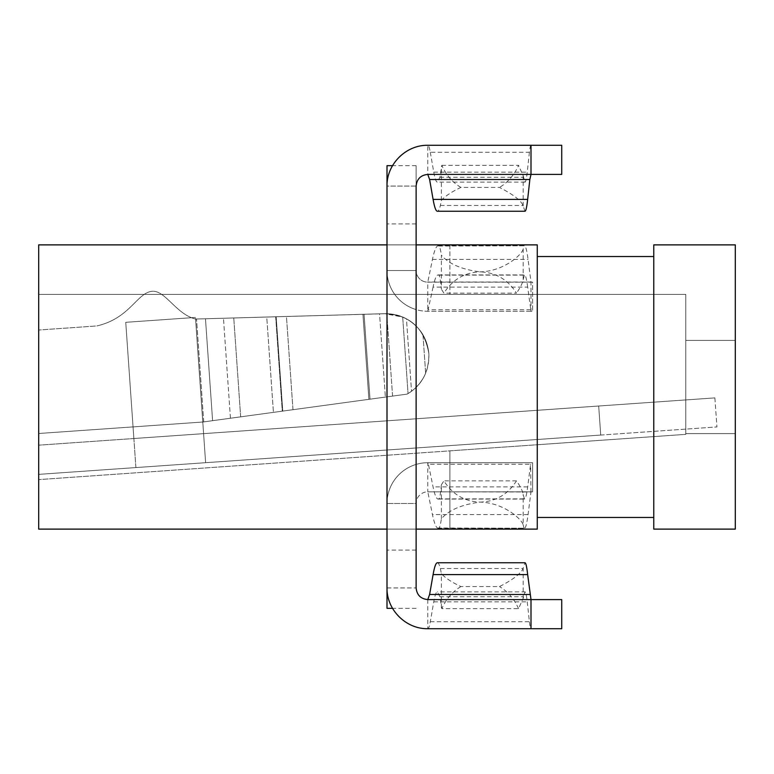 <?xml version="1.0" encoding="UTF-8"?>
<svg xmlns="http://www.w3.org/2000/svg" width="774" height="774" viewBox="0 0 774 774"><rect width="100%" height="100%" fill="white"/><g stroke="black" fill="none" stroke-linecap="round" stroke-linejoin="round"><path stroke-width="0.58" stroke-dasharray="3.87 2.9" d="M125.746 322.313L195.464 317.437L125.746 322.313L195.464 317.437L125.746 322.313L133.051 426.9L133.863 438.519L203.591 433.643L205.623 462.697L600.721 435.065L598.689 406.011L203.591 433.643L714.886 397.894L38.7 445.176L203.591 433.643L133.863 438.519L133.051 426.9L135.895 467.573L205.623 462.697L202.778 422.024L203.591 433.643L598.689 406.011L600.721 435.065L598.689 406.011L600.721 435.065L205.623 462.697L202.778 422.024L205.623 462.697L716.918 426.938L135.895 467.573L125.746 322.313M195.58 319.043C176.249 314.312 165.394 290.347 152.285 291.266C136.93 292.649 130.167 318.317 96.798 325.951L38.7 330.014L96.798 325.951C130.167 318.317 136.93 292.649 152.285 291.266C165.394 290.347 176.249 314.312 195.58 319.043C176.249 314.312 165.394 290.347 152.285 291.266C136.93 292.649 130.167 318.317 96.798 325.951C130.167 318.317 136.93 292.649 152.285 291.266C165.394 290.347 176.249 314.312 195.58 319.043L386.807 313.673C402.838 314.602 414.883 321.626 422.962 334.736C414.903 321.636 402.848 314.612 386.807 313.673L402.693 317.05C411.323 320.794 418.086 326.686 422.962 334.736L425.652 373.232C421.801 382.327 415.619 389.293 407.105 394.111L230.449 418.241L407.105 394.111C415.619 389.283 421.801 382.327 425.652 373.232C421.946 381.882 416.073 388.664 408.043 393.569L407.105 394.111L408.043 393.569L402.693 317.05L384.755 313.683C393.066 313.634 400.303 315.366 406.456 318.859L411.516 391.257L407.105 394.111L368.898 399.326L407.105 394.111L411.516 391.257C423.678 381.669 429.464 369.14 428.864 353.67C428.999 372.091 421.743 385.568 407.105 394.111L370.001 399.181L407.105 394.111C421.724 385.626 428.97 372.139 428.864 353.67C424.452 328.079 409.756 314.757 384.755 313.683L266.749 317.03L384.755 313.683C409.794 314.795 424.5 328.128 428.864 353.67C427.306 338.257 419.827 326.657 406.456 318.859L411.516 391.257C423.678 381.669 429.464 369.14 428.864 353.67C427.306 338.257 419.827 326.657 406.456 318.859C400.303 315.366 393.066 313.644 384.755 313.683L195.58 319.043L233.758 317.959L195.58 319.043L195.464 317.437L195.58 319.043L196.538 319.014L195.58 319.043L205.623 462.697L38.7 474.365L38.7 330.014L38.7 474.365L205.623 462.697L202.778 422.024L370.001 399.181L202.778 422.024L205.623 462.697L202.778 422.024L230.449 418.241L202.778 422.024L212.598 420.679L202.778 422.024L38.7 433.498L202.778 422.024L38.7 433.498L202.778 422.024L195.58 319.043L202.778 422.024L195.58 319.043L202.778 422.024L195.58 319.043L202.778 422.024L133.051 426.9L202.778 422.024L195.58 319.043M379.55 313.828L286.457 316.469L379.55 313.828L385.365 397.081L379.55 313.828M282.287 411.158L368.898 399.326L212.598 420.679L282.287 411.158L275.689 316.769L205.468 318.762L275.689 316.769L282.287 411.158M425.652 373.232L422.962 334.736C418.086 326.686 411.323 320.794 402.693 317.05L408.043 393.569C416.073 388.664 421.946 381.882 425.652 373.232M598.689 406.011L600.721 435.065L598.689 406.011M714.886 397.894L716.918 426.938L714.886 397.894M266.749 317.03L196.538 319.014L266.749 317.03L273.425 412.368L266.749 317.03M286.457 316.469L233.758 317.959L286.457 316.469L292.978 409.698L240.666 416.847L292.978 409.698L286.457 316.469M685.793 340.405L685.793 434.359L685.793 340.405L685.793 434.359L38.7 479.609L685.793 434.359L685.793 433.595L735.3 433.595L685.793 433.595L735.3 433.595L735.3 340.405L685.793 340.405L735.3 340.405L735.3 244.884L653.759 244.884L653.759 256.533L537.272 256.533L653.759 256.533L653.759 517.467L537.272 517.467L653.759 517.467L653.759 529.116L653.759 244.884L735.3 244.884L735.3 529.116L735.3 433.595L685.793 433.595L735.3 433.595L735.3 340.405L735.3 529.116L653.759 529.116L735.3 529.116L735.3 244.884L653.759 244.884L653.759 256.533L537.272 256.533L537.272 517.467L653.759 517.467L537.272 517.467L537.272 244.884L38.7 244.884L38.7 529.116L537.272 529.116L537.272 517.467L653.759 517.467L653.759 529.116L653.759 244.884L735.3 244.884L653.759 244.884L653.759 529.116L735.3 529.116L653.759 529.116L653.759 256.533L653.759 517.467L537.272 517.467L537.272 244.884L537.272 529.116L449.907 529.116L537.272 529.116L537.272 444.74L449.907 450.855L685.793 434.359L537.272 444.74L537.272 517.467L537.272 256.533L653.759 256.533L653.759 244.884L735.3 244.884L735.3 529.116L735.3 433.595L685.793 433.595L685.793 340.405L735.3 340.405L685.793 340.405L735.3 340.405L735.3 244.884L735.3 340.405L685.793 340.405L685.793 294.391L38.7 294.391L685.793 294.391L685.793 434.359L38.7 479.609L685.793 434.359L685.793 294.391L685.793 434.359L685.793 294.391L38.7 294.391L38.7 479.609L38.7 294.391L685.793 294.391L685.793 340.405L735.3 340.405L685.793 340.405M416.122 529.116L387 529.116L416.122 529.116M416.122 244.884L387 244.884L416.122 244.884M433.063 287.115L427.77 311.283L427.77 282.162L532.609 282.162L532.609 311.283L532.609 282.162L427.77 282.162A11.649 11.649 0 0 1 416.122 270.513L387 270.513L416.122 270.513L416.122 503.487A11.649 11.649 0 0 1 427.77 491.838L530.964 491.993L528.052 514.604C526.881 523.611 525.681 528.149 524.462 528.197L438.897 527.984C439.758 527.452 440.58 524.395 441.364 518.822C448.814 510.066 461.749 504.493 480.19 502.113C495.67 501.6 507.763 494.518 516.481 480.877C520.389 486.488 522.614 490.977 523.156 494.334L524.462 499.075C525.556 499.027 526.63 494.963 527.674 486.885L530.596 464.274L428.428 464.274L427.77 462.717L427.77 491.838L532.609 491.838L532.609 462.717L427.77 462.717A40.77 40.77 0 0 0 387 503.487L387 270.513L387 503.487A40.77 40.77 0 0 1 427.77 462.717L532.609 462.717L532.609 491.838L427.77 491.838A11.649 11.649 0 0 0 416.122 503.487L387 503.487L416.122 503.487L416.122 309.581A40.77 40.77 0 0 0 427.77 311.283L531.003 311.283L527.674 287.115L433.063 287.115C434.727 279.037 436.43 274.973 438.181 274.925L438.819 275.118C439.767 275.786 440.609 280.478 441.364 289.186L441.364 255.178C448.862 263.953 461.797 269.526 480.19 271.887C495.67 272.4 507.763 279.482 516.481 293.123L443.908 293.123L441.364 289.186M531.003 599.589L531.003 628.711L531.003 599.589L561.731 599.589L427.77 599.589A11.649 11.649 0 0 1 416.122 587.94L416.122 165.675L416.122 186.06L387 186.06A40.77 40.77 0 0 1 427.77 145.289C428.641 145.319 429.483 147.641 430.296 152.255L529.416 152.255C529.929 147.641 530.461 145.319 531.003 145.289L427.77 145.289L427.77 174.411A11.649 11.649 0 0 0 416.122 186.06L387 186.06M438.897 246.016L438.181 245.803C436.236 245.851 434.33 250.389 432.473 259.396L427.77 282.162A11.649 11.649 0 0 1 416.122 270.513L416.122 309.581A40.77 40.77 0 0 1 387 270.513A40.77 40.77 0 0 0 427.77 311.283L532.609 311.283L531.003 311.283L531.003 282.162L528.052 259.396C526.881 250.389 525.681 245.851 524.462 245.803L438.897 246.016C439.758 246.548 440.58 249.605 441.364 255.178M531.003 174.411L561.731 174.411L531.003 174.411L531.003 145.289L531.003 174.411L427.77 174.411M427.77 599.589L427.77 628.711L531.003 628.711C530.461 628.682 529.929 626.36 529.416 621.745L527.229 601.833C526.504 595.235 525.749 591.907 524.966 591.868L437.397 591.868M524.966 211.254L523.021 205.478C520.97 200.456 513.123 194.438 499.482 187.424L460.898 187.424C452.084 191.575 445.572 195.851 441.364 200.253L440.396 205.478C439.409 209.309 438.403 211.234 437.378 211.254M460.898 187.424C452.529 182.422 446.172 175.059 441.838 165.346L439.913 177.265L437.378 182.132C436.139 182.093 434.93 178.765 433.769 172.167L430.296 152.255M441.838 165.346L518.541 165.346C514.207 175.059 507.86 182.422 499.482 187.424M529.416 152.255L527.229 172.167C526.504 178.765 525.749 182.093 524.966 182.132L523.156 175.659L518.541 165.346M527.674 287.115C526.63 279.037 525.556 274.973 524.462 274.925L523.156 279.666C522.614 283.023 520.389 287.512 516.481 293.123M523.156 279.666L523.156 249.083L524.008 246.016M523.156 249.083C522.092 254.443 504.164 271.229 480.19 271.887C464.71 272.4 452.616 279.482 443.908 293.123M437.378 562.746C438.403 562.766 439.409 564.691 440.396 568.522L441.364 573.747C445.582 578.149 452.093 582.435 460.898 586.576L499.482 586.576C513.123 579.571 520.97 573.553 523.021 568.522L524.966 562.746M387 587.94L416.122 587.94L387 587.94A40.77 40.77 0 0 0 427.77 628.711C428.641 628.682 429.483 626.36 430.296 621.745L433.769 601.833C434.93 595.235 436.139 591.907 437.378 591.868L439.913 596.735L441.838 608.654L518.541 608.654L523.156 598.341L524.966 591.868M441.364 518.822L441.364 484.814C440.609 493.522 439.767 498.214 438.819 498.882L438.181 499.075C436.43 499.027 434.727 494.963 433.063 486.885L428.428 464.274M441.364 484.814L443.908 480.877C452.616 494.518 464.71 501.6 480.19 502.113C504.232 502.79 522.131 519.606 523.156 524.917L523.156 494.334M516.481 480.877L443.908 480.877M530.964 491.993L530.596 464.274M524.008 527.984L523.156 524.917M438.897 527.984L438.181 528.197C436.236 528.149 434.33 523.611 432.473 514.604L427.838 491.993M416.122 165.675L392.466 165.675M416.122 608.325L392.466 608.325M387 608.325L387 165.675M416.122 550.082L387 550.082M416.122 223.918L387 223.918M518.541 608.654C514.207 598.941 507.86 591.578 499.482 586.576M460.898 586.576C452.529 591.578 446.172 598.941 441.838 608.654M441.364 607.842L441.364 573.747M441.364 200.253L441.364 166.158M537.272 294.391L449.907 294.391L537.272 294.391L537.272 256.533L653.759 256.533L537.272 256.533L537.272 244.884L38.7 244.884L38.7 529.116L537.272 529.116L537.272 517.467L537.272 529.116L449.907 529.116L537.272 529.116L537.272 294.391M38.7 294.391L38.7 479.609L38.7 294.391M653.759 529.116L735.3 529.116L653.759 529.116M685.793 433.595L735.3 433.595L685.793 433.595M282.762 411.1L276.163 316.76L282.762 411.1M392.573 396.094L386.807 313.673L392.573 396.094M230.449 418.241L223.454 318.249L230.449 418.241M240.666 416.847L233.758 317.959L240.666 416.847M362.948 314.302L368.898 399.326L362.948 314.302M364.061 314.273L370.001 399.181L364.061 314.273M205.468 318.762L212.598 420.679L205.468 318.762M203.726 421.888L196.538 319.014L203.726 421.888M440.396 205.478L523.021 205.478M439.913 177.265L523.369 177.265M433.769 172.167L527.229 172.167M524.056 275.118L438.819 275.118M530.596 309.726L428.428 309.726M432.473 259.396L528.052 259.396M440.396 568.522L523.021 568.522M439.913 596.735L523.369 596.735M433.769 601.833L527.229 601.833M524.056 498.882L438.819 498.882M527.674 486.885L433.063 486.885M528.052 514.604L432.473 514.604M430.296 621.745L529.416 621.745M530.964 282.007L427.838 282.007M523.156 205.99L523.156 175.659M523.156 598.341L523.156 568.01M449.907 244.884L449.907 294.391L449.907 244.884M449.907 450.855L449.907 529.116L449.907 450.855M524.956 182.132L437.397 182.132M438.19 274.925L524.453 274.925M438.19 245.803L524.453 245.803M438.19 499.075L524.453 499.075M438.19 528.197L524.453 528.197"/><path stroke-width="1.16" d="M38.7 244.884L38.7 529.116L387 529.116L38.7 529.116L38.7 244.884L387 244.884L38.7 244.884M537.272 517.467L653.759 517.467L537.272 517.467M537.272 256.533L653.759 256.533L537.272 256.533M537.272 244.884L537.272 529.116L416.122 529.116L537.272 529.116L537.272 244.884L416.122 244.884L537.272 244.884M735.3 244.884L653.759 244.884L653.759 529.116L735.3 529.116L653.759 529.116L653.759 244.884L735.3 244.884L735.3 529.116L735.3 244.884M437.378 211.254C435.897 211.205 434.475 207.258 433.092 199.402L429.609 179.5L529.842 179.5L531.003 174.411L561.731 174.411L427.77 174.411C420.708 175.118 416.828 178.997 416.122 186.06L416.122 587.94C416.828 595.003 420.708 598.883 427.77 599.589L429.609 594.5L433.092 574.598C434.475 566.742 435.897 562.795 437.378 562.746M392.466 165.675L387 165.675L387 186.06C386.545 164.262 405.982 144.835 427.77 145.289L561.731 145.289L531.003 145.289L531.003 174.411M387 186.06L387 587.94C386.545 609.738 405.982 629.165 427.77 628.711L561.731 628.711L531.003 628.711L531.003 599.589L561.731 599.589L531.003 599.589L527.655 574.598C526.794 566.742 525.894 562.795 524.966 562.746L437.397 562.746M529.842 179.5L527.655 199.402C526.794 207.258 525.894 211.205 524.966 211.254L437.397 211.254M531.003 599.589L427.77 599.589M387 587.94L387 608.325L392.466 608.325M427.77 174.411L429.609 179.5M433.092 199.402L527.655 199.402M433.092 574.598L527.655 574.598M429.609 594.5L529.842 594.5M561.731 174.411L561.731 145.289M561.731 599.589L561.731 628.711"/></g></svg>
